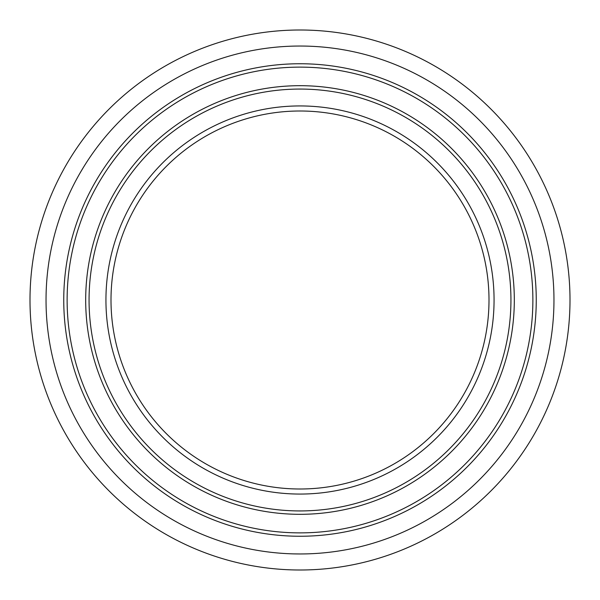 <?xml version="1.0" encoding="UTF-8"?>
<svg xmlns="http://www.w3.org/2000/svg" width="600" height="600" viewBox="0 0 600 600"><rect width="100%" height="100%" fill="white"/><g stroke="black" fill="none" stroke-linecap="round" stroke-linejoin="round"><path stroke-width="0.9" d="M570 300A270 270 0 0 1 300 570A270 270 0 0 1 30 300A270 270 0 0 1 300 30A270 270 0 0 1 570 300M111 300A189 189 0 0 0 300 489A189 189 0 0 0 489 300A189 189 0 0 0 300 111A189 189 0 0 0 111 300M494.062 300A194.062 194.062 0 0 1 300 494.062A194.062 194.062 0 0 1 105.938 300A194.062 194.062 0 0 1 300 105.938A194.062 194.062 0 0 1 494.062 300M519.945 173.017L523.192 178.808M80.055 173.017L83.453 167.31M300 553.965L293.355 553.882M89.062 300A210.938 210.938 0 0 0 300 510.938A210.938 210.938 0 0 0 510.938 300A210.938 210.938 0 0 0 300 89.062A210.938 210.938 0 0 0 89.062 300M514.312 300A214.312 214.312 0 0 1 300 514.312A214.312 214.312 0 0 1 85.688 300A214.312 214.312 0 0 1 300 85.688A214.312 214.312 0 0 1 514.312 300M67.125 300A232.875 232.875 0 0 0 300 532.875A232.875 232.875 0 0 0 532.875 300A232.875 232.875 0 0 0 300 67.125A232.875 232.875 0 0 0 67.125 300M536.25 300A236.25 236.25 0 0 1 300 536.25A236.25 236.25 0 0 1 63.75 300A236.25 236.25 0 0 1 300 63.75A236.25 236.25 0 0 1 536.25 300M553.965 300A253.965 253.965 0 0 1 300 553.965A253.965 253.965 0 0 1 46.035 300A253.965 253.965 0 0 1 300 46.035A253.965 253.965 0 0 1 553.965 300"/></g></svg>
